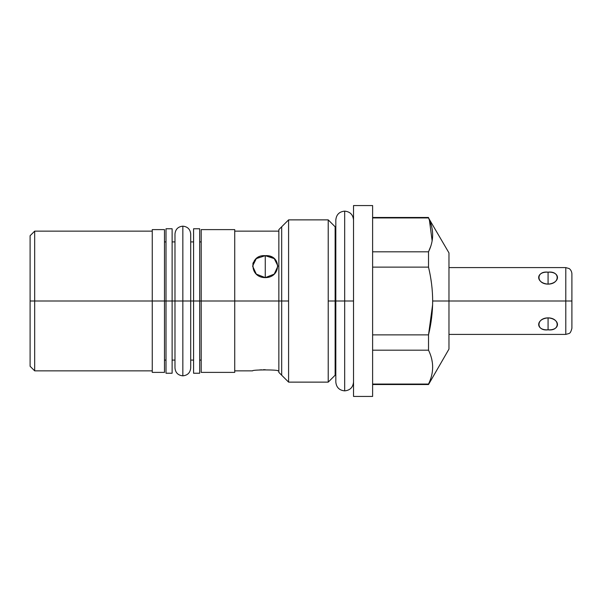 <?xml version="1.0" encoding="UTF-8"?>
<svg xmlns="http://www.w3.org/2000/svg" width="602" height="602" viewBox="0 0 602 602"><rect width="100%" height="100%" fill="white"/><g stroke="black" fill="none" stroke-linecap="round" stroke-linejoin="round"><path stroke-width="0.9" d="M372.615 217.472L428.519 217.472L428.519 217.939L372.615 217.939L428.519 217.939C434.019 229.227 434.019 240.522 428.519 251.817L428.519 267.122L372.615 267.122L428.519 267.122L428.519 251.817C434.019 240.522 434.019 229.227 428.519 217.939L448.972 252.9L448.972 301L565.79 301L565.79 334.403L565.79 267.597L448.972 267.597L448.972 301L432.665 301C432.627 289.795 431.243 278.5 428.519 267.122L429.444 271.284M30.1 273.361L30.1 237.271L30.1 301L34.683 301L34.683 231.138L34.683 301L152.261 301L152.261 229.61L164.481 229.61L164.481 301L152.261 301L164.481 301L164.481 372.39L152.261 372.39L152.261 301L34.683 301L34.683 370.862L34.683 301L30.1 301L30.1 235.721L34.683 231.138L152.261 231.138L152.261 301M372.615 205.56L372.615 396.44L353.532 396.44L353.532 205.56L372.615 205.56L353.532 205.56L353.532 396.44L372.615 396.44L372.615 205.56M288.591 382.127L278.854 372.39L278.854 301L288.591 301L288.591 382.127L328.218 382.127L288.591 382.127L288.591 219.873L328.218 219.873L288.591 219.873L288.591 301L278.854 301L278.854 229.61L288.591 219.873M328.218 219.873L328.218 382.127L328.218 219.873L335.818 227.473M428.827 218.616L431.31 225.359M432.131 228.948L432.59 232.673M372.615 384.527L428.519 384.527L428.519 384.061C434.019 372.766 434.019 361.478 428.519 350.183L428.519 334.878C431.243 323.5 432.627 312.205 432.665 301L448.972 301L448.972 349.1L428.519 384.527L428.519 384.061L372.615 384.061L428.519 384.061C434.019 372.766 434.019 361.478 428.519 350.183L372.615 350.183L428.519 350.183L428.519 334.878L372.615 334.878L428.519 334.878L432.612 304.702M432.597 305.094L428.519 334.878C431.243 323.5 432.627 312.205 432.665 301C432.627 289.795 431.243 278.5 428.519 267.122M432.597 369.192L432.627 365.61M432.387 362.848L431.86 359.815M431.536 283.647L430.784 278.493M428.519 251.817L372.615 251.817L428.519 251.817L430.708 246.376M432.131 240.808L429.384 219.888M353.532 219.986C353.005 214.613 350.055 211.656 344.675 211.129C339.295 211.656 336.345 214.613 335.818 219.986L335.818 301L328.218 301L353.532 301L344.675 301L344.675 390.871L344.675 211.129L344.675 301L335.818 301L335.818 382.014C336.345 387.387 339.295 390.344 344.675 390.871C350.055 390.344 353.005 387.387 353.532 382.014M234.727 229.61L234.727 301L201.203 301L201.203 229.61L234.727 229.61M234.727 301L234.727 372.39L201.203 372.39L201.203 301L234.727 301L234.727 229.61L234.727 301L278.854 301L234.727 301M174.979 360.094L172.119 360.094L172.119 365.098L172.119 301L166.009 301L174.979 301L172.119 301L172.119 373.232L166.009 373.232L166.009 301L166.009 365.098L166.009 360.094L164.481 360.094L164.481 301L166.009 301L164.481 301M193.573 301L182.842 301L201.203 301L199.683 301L199.683 373.232L193.573 373.232L193.573 228.768L199.683 228.768L199.683 301L193.573 301L193.573 365.098L193.573 360.094L190.706 360.094M199.683 301L199.683 365.098L199.683 360.094L201.203 360.094L201.203 364.067L201.203 301M234.727 231.138L278.854 231.138L278.854 301M265.264 277.627C281.616 277.672 281.616 254.368 265.264 255.669C248.919 254.368 248.919 277.665 265.264 277.627L274.226 274.121L277.943 266.069L274.226 258.597L265.264 255.669L265.264 277.627L265.264 255.669L256.301 258.597L252.592 266.069L256.301 274.121L265.264 277.627M252.78 264.188L253.367 262.352M254.285 260.734L255.564 259.251M257.122 257.995L258.95 256.986M277.943 370.862C278.816 369.613 251.854 369.598 252.592 370.862C251.854 369.598 278.816 369.613 277.943 370.862L278.854 370.862M152.261 370.862L34.683 370.862L30.1 366.279L30.1 301M259.462 369.952L261.644 369.801M263.217 369.733L265.256 369.703M269.583 256.264L271.585 256.986M166.009 301L166.009 228.768L172.119 228.768L172.119 301M448.972 301L565.79 301L565.79 267.597L569.025 268.522C568.484 268.153 571.546 269.523 571.9 273.707L571.9 301L565.79 301L571.9 301L571.9 328.293C571.102 331.567 570.102 333.32 568.898 333.553L565.79 334.403L448.972 334.403M548.076 317.871C535.547 318.872 535.547 330.558 548.076 329.828C560.605 330.558 560.605 318.872 548.076 317.871C535.968 317.939 535.968 331.401 548.076 329.828L548.076 317.871L548.076 329.828C560.191 331.401 560.191 317.939 548.076 317.871M548.076 272.172C535.547 271.442 535.547 283.128 548.076 284.129C560.605 283.128 560.605 271.442 548.076 272.172C535.968 270.599 535.968 284.061 548.076 284.129L548.076 272.172L548.076 284.129C560.191 284.061 560.191 270.599 548.076 272.172M182.842 375.829L182.842 301L190.706 301L190.706 367.965C190.24 372.736 187.621 375.362 182.842 375.829C178.064 375.362 175.445 372.736 174.979 367.965L174.979 301L182.842 301L182.842 375.829M182.842 301L182.842 226.171L182.842 301L174.979 301L174.979 234.035C175.445 229.264 178.064 226.638 182.842 226.171C187.621 226.638 190.24 229.264 190.706 234.035L190.706 301M281.683 375.212L281.683 226.788M335.133 226.788L335.133 375.212M328.218 382.127L335.818 374.527M193.573 241.906L190.706 241.906M174.979 241.906L172.119 241.906M199.683 241.906L201.203 241.906M166.009 241.906L164.481 241.906M234.727 370.862L252.592 370.862"/></g></svg>
